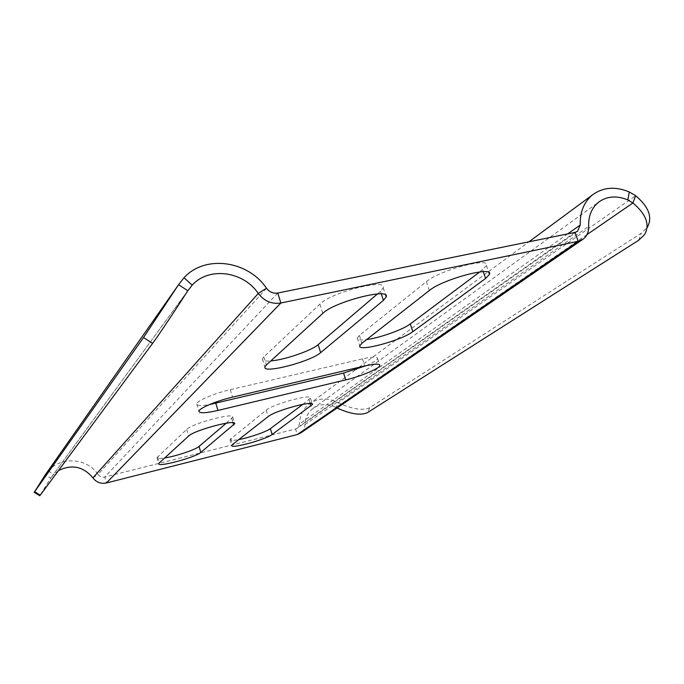 <?xml version="1.0" encoding="UTF-8"?>
<svg xmlns="http://www.w3.org/2000/svg" width="684" height="684" viewBox="0 0 684 684"><rect width="100%" height="100%" fill="white"/><g stroke="black" fill="none" stroke-linecap="round" stroke-linejoin="round"><path stroke-width="0.51" stroke-dasharray="3.42 2.56" d="M337.058 408.015L336.006 407.502L338.247 402.679C352.294 409.203 362.776 410.879 369.702 407.707L641.276 233.227L647.269 227.413L644.61 234.552M266.503 288.263L98.017 474.457C87.424 458.169 61.457 455.98 48.513 470.678L45.281 474.824L50.684 478.184L39.749 495.746M58.431 470.618L53.258 474.876L50.915 477.842L187.826 290.743M587.017 234.586L336.006 407.502L332.424 405.954C325.208 403.483 318.667 404.355 312.793 408.579C307.851 412.537 305.235 417.898 304.936 424.653C304.782 428.141 303.388 430.894 300.763 432.921M92.904 477.868L98.017 474.457C99.761 476.697 102.001 477.552 104.763 477.013L295.608 428.988L297.378 428.141L299.421 424.046C299.797 415.718 303.003 409.083 309.048 404.15C316.435 398.729 324.695 397.592 333.809 400.721L338.247 402.679L635.675 195.718M479.817 271.924L486.435 265.614C490.941 256.534 439.47 270.214 426.337 281.688L359.408 335.374L357.279 337.981C357.091 339.845 360.229 340.367 366.667 339.546M366.299 365.615C373.182 362.631 376.944 360.271 377.585 358.544C377.577 356.544 372.532 356.655 362.469 358.869L230.311 389.666C214.425 393.266 196.522 400.961 196.804 403.953C197.001 405.757 201.199 405.971 209.389 404.595M226.259 423.182L232.714 417.172C234.792 412.119 192.127 423.422 186.664 429.432L157.038 457.63C157.132 458.622 159.68 458.733 164.664 457.964M377.44 293.958L380.475 291.358L383.202 287.802C387.435 277.961 331.022 292.393 319.89 304.123L263.844 356.843L262.425 358.955C262.331 360.724 265.127 361.383 270.787 360.921M302.901 404.304L310.416 398.131C312.648 393.334 272.976 404.047 266.247 410.109L229.995 439.581C230.081 440.65 233.005 440.65 238.776 439.59M369.702 407.707L367.479 412.632M48.513 470.678L53.258 474.876M638.625 240.306L641.276 233.227M332.424 405.954L333.809 400.721M359.408 335.374L361.947 343.24M426.337 281.688L429.313 290.538M482.613 269.829L483.246 271.651M230.311 389.666L232.543 397.13M362.469 358.869L364.76 365.966M157.594 456.775L159.329 462.846M186.664 429.432L188.604 436.076M231.748 418.48L233.022 422.729M380.475 291.358L381.321 293.932M263.844 356.843L266.341 364.991M319.89 304.123L322.822 313.349M230.85 438.504L232.603 444.412M266.247 410.109L268.214 416.565M309.023 399.721L310.194 403.492M277.764 293.043L104.763 477.013L106.413 482.972M574.979 232.415L295.608 428.988L297.318 434.545M567.686 233.902L299.421 424.046M304.936 424.653L588.65 226.464M50.915 477.842L188.228 290.136M486.435 265.614L488.829 272.514M357.279 337.981L359.793 345.779M377.585 358.544L379.586 364.717M196.804 403.953L198.958 411.298M157.038 457.63L158.765 463.684M232.714 417.172L234.535 423.259M262.425 358.955L264.905 367.06M383.202 287.802L385.605 295.103M229.995 439.581L231.739 445.472M310.416 398.131L312.237 403.988M577.219 231.5L297.378 428.141M312.793 408.579L598.688 202.113M583.247 239.058L582.52 239.562M309.048 404.15L355.979 369.497M358.886 367.351L528.946 241.803"/><path stroke-width="1.03" d="M647.269 227.413C652.784 217.538 648.919 206.978 635.675 195.718L632.905 202.977C646.2 214.229 650.099 224.754 644.61 234.552L638.625 240.306L367.479 412.632C360.861 415.692 350.721 414.153 337.058 408.015M635.675 195.718L629.271 191.947C615.301 186.21 603.057 187.177 592.541 194.855C583.982 201.942 579.878 211.997 580.229 225.01L577.578 231.252L574.979 232.415L277.764 293.043C273.267 293.71 269.513 292.111 266.503 288.263C248.027 260.544 205.003 254.491 184.005 277.747L178.575 284.681L143.529 337.528L34.2 492.318L45.281 474.824L178.575 284.681L187.826 290.743L192.187 285.151L184.005 277.747M629.271 191.947L627.826 199.916L632.905 202.977L587.017 234.586M39.749 495.746L40.262 495.173L34.662 491.711M143.529 337.528L152.6 343.385C157.842 336.357 174.035 312.186 187.826 290.743M627.826 199.916C616.754 195.385 607.041 196.111 598.688 202.113C591.686 207.799 588.343 215.922 588.65 226.464C588.813 231.91 587.009 236.108 583.247 239.058L578.202 241.298L280.876 303.021C271.864 304.38 264.332 301.199 258.278 293.47C243.444 271.18 208.876 266.461 192.187 285.151M582.52 239.562L300.763 432.921L297.318 434.545L106.413 482.972C100.89 484.067 96.384 482.365 92.904 477.868C83.32 466.428 71.829 464.017 58.431 470.618M361.947 343.24L429.313 290.538C442.539 279.286 494.062 265.512 489.462 274.361L485.606 278.482L412.837 331.654C401.474 340.555 357.228 352.405 359.793 345.779L361.947 343.24M366.667 339.546C379.697 337.922 403.021 329.611 410.28 323.951L479.817 271.924M232.543 397.13L364.76 365.966C374.823 363.717 379.851 363.563 379.842 365.504C379.492 368.539 360.639 376.439 345.736 379.894L217.94 410.434C205.91 413.17 199.591 413.461 198.958 411.298C198.711 408.408 216.657 400.773 232.543 397.13M209.389 404.595L343.565 373.054L366.299 365.615M159.329 462.846L188.604 436.076C194.111 430.202 236.801 418.83 234.68 423.738L200.797 452.415C195.556 457.374 157.577 467.599 158.765 463.684L159.329 462.846M164.664 457.964C175.848 456.271 195.607 449.662 199.053 446.438L226.259 423.182M383.433 300.37L320.651 352.636C310.827 361.597 262.699 374.139 264.905 367.06L266.341 364.991L322.822 313.349C334.057 301.858 390.521 287.314 386.195 296.89L383.433 300.37L381.321 293.932M270.787 360.921C284.518 359.921 311.519 350.661 318.128 344.651L377.44 293.958M232.603 444.412L268.214 416.565C274.985 410.622 314.683 399.849 312.408 404.518L272.138 434.477C265.862 439.521 230.363 449.217 231.739 445.472L232.603 444.412M238.776 439.59C249.463 437.615 266.461 431.749 270.36 428.654L302.901 404.304M152.6 343.385L40.262 495.173M92.904 477.868L258.278 293.47L266.503 288.263M483.246 271.651L485.606 278.482M410.28 323.951L412.837 331.654M343.565 373.054L345.736 379.894M215.802 403.261L217.94 410.434M199.053 446.438L200.797 452.415M233.022 422.729L233.706 425.021M318.128 344.651L320.651 352.636M270.36 428.654L272.138 434.477M310.194 403.492L310.998 406.074M106.413 482.972L280.876 303.021L277.764 293.043M297.318 434.545L578.202 241.298L574.979 232.415M580.229 225.01L567.686 233.902M39.775 495.763L34.2 492.318M488.829 272.514L489.462 274.361M379.586 364.717L379.842 365.504M234.535 423.259L234.68 423.738M385.605 295.103L386.195 296.89M312.237 403.988L312.408 404.518M355.979 369.497L358.886 367.351M528.946 241.803L592.541 194.855"/></g></svg>
